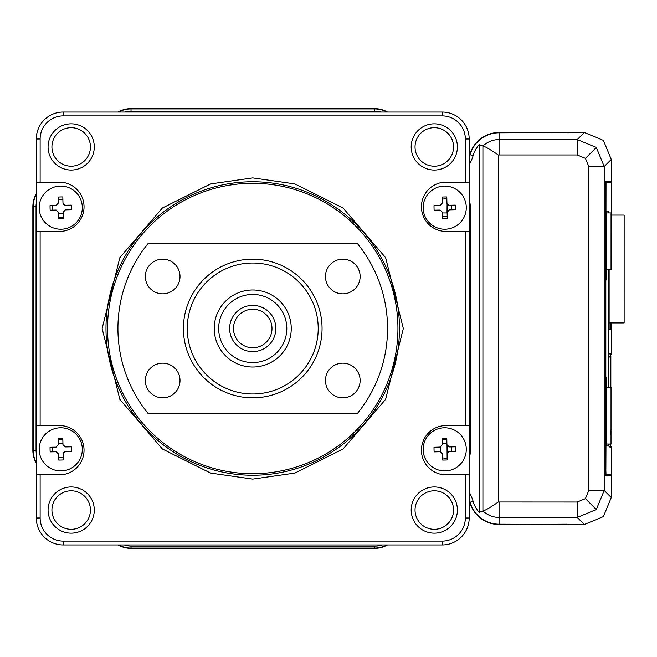 <?xml version="1.0" encoding="UTF-8"?>
<svg xmlns="http://www.w3.org/2000/svg" width="657" height="657" viewBox="0 0 657 657"><rect width="100%" height="100%" fill="white"/><g stroke="black" fill="none" stroke-linecap="round" stroke-linejoin="round"><path stroke-width="0.99" d="M610.312 474.855L610.353 475.627M610.353 181.373L610.312 182.145M63.179 213.131L58.555 213.131M568.56 132.632L566.671 132.632M447.138 212.958L442.522 212.958M447.089 203.769L447.023 212.958M451.531 205.189L451.499 209.813M442.292 443.886L446.916 443.886M447.031 445.306L447.13 458.627M451.499 446.9L451.531 451.515M58.325 443.886L62.949 443.886M566.671 524.368L568.56 524.368M387.49 544.957A26.535 26.535 0 0 1 374.441 548.381L131.022 548.381A26.535 26.535 0 0 1 117.981 544.957M36.283 463.259A26.535 26.535 0 0 1 32.85 450.209L32.85 206.791A26.535 26.535 0 0 1 36.283 193.741M117.981 112.043A26.535 26.535 0 0 1 131.022 108.619L374.441 108.619A26.535 26.535 0 0 1 387.49 112.043M566.671 132.796L584.319 132.492L603.381 140.384L611.273 159.446L603.381 140.384L584.319 132.492L499.074 132.492A30.386 30.386 0 0 0 469.821 154.674A35.059 35.059 0 0 1 469.188 156.678M611.273 181.373L611.273 159.446L611.273 181.373L605.926 181.373L605.828 185.225L605.828 471.775L605.926 475.627L611.273 475.627L611.273 497.554L603.381 516.616L611.273 497.554L604.202 490.483L596.301 509.536L577.248 517.437L499.074 517.437L499.074 524.204A30.091 30.091 0 0 1 470.108 502.244A35.363 35.363 0 0 0 469.188 499.427M469.188 500.322A35.059 35.059 0 0 1 469.821 502.326A30.386 30.386 0 0 0 499.074 524.508L566.671 524.204M442.227 199.161A54.317 54.317 0 0 0 446.834 198.43M58.268 199.597A7.284 7.284 0 0 1 59.385 199.514L62.891 199.514M52.108 210.141L52.108 206.791A7.284 7.284 0 0 1 52.223 205.518M52.297 451.844A7.284 7.284 0 0 1 52.108 450.209L52.108 447.22M63.236 457.486L59.385 457.486A7.284 7.284 0 0 1 58.613 457.444M447.228 458.643A54.317 54.317 0 0 0 442.588 457.88M469.188 164.792A38.484 38.484 0 0 0 473.122 155.602A26.962 26.962 0 0 1 479.282 144.581L482.92 146.068C484.907 146.347 490.04 149.32 498.326 155.003L498.326 501.997L577.248 502.03L577.248 517.437L584.319 524.508L603.381 516.616L584.319 524.508L499.074 524.204M608.316 445.972L606.493 445.972L608.316 445.972L608.316 444.025M608.316 387.408L608.316 269.551M608.316 212.934L608.316 211.028L606.493 211.028L606.493 278.428L605.877 278.921L606.025 182.145L611.363 182.145L611.363 215.085M605.828 376.806A3.852 3.852 90 0 1 606.255 378.572L605.828 376.412M606.493 378.572L606.493 445.972M605.828 280.588L606.493 278.428M605.828 280.194A3.852 3.852 -90 0 0 606.255 278.428M608.965 446.924L611.363 447.13L611.363 474.855L606.025 474.855L605.828 469.468M608.965 357.49L611.363 353.918L608.965 353.918M610.468 182.145L606.025 182.145M610.468 474.855L606.025 474.855M611.363 322.932L611.363 353.918M611.363 447.13L609.795 444.025M609.129 329.272L610.813 329.272L609.129 329.272L609.129 269.551M610.813 329.272L610.813 322.932M608.316 211.028L606.493 211.028M605.877 469.468L606.255 378.572M611.043 269.551L606.493 269.551L611.043 269.551L611.059 212.934L606.493 212.934M611.026 387.408L606.493 387.408L611.026 387.408L611.018 444.025L606.493 444.025M611.018 434.778L610.246 434.778L610.246 430.926L611.018 430.926M609.129 322.932L624.134 322.932L624.15 215.085L611.051 215.085M252.731 475.241A146.741 146.741 0 0 1 105.991 328.5A146.741 146.741 0 0 1 252.731 181.759A146.741 146.741 0 0 1 399.481 328.5A146.741 146.741 0 0 1 252.731 475.241M252.731 473.705A145.205 145.205 0 0 1 107.534 328.5A145.205 145.205 0 0 1 252.731 183.295A145.205 145.205 0 0 1 397.937 328.5A145.205 145.205 0 0 1 252.731 473.705M71.178 529.32A19.258 19.258 0 0 0 90.428 510.062A19.258 19.258 0 0 0 71.178 490.804A19.258 19.258 0 0 0 51.919 510.062A19.258 19.258 0 0 0 71.178 529.32M71.178 533.172A23.11 23.11 0 0 0 94.279 510.062A23.11 23.11 0 0 0 71.178 486.952A23.11 23.11 0 0 0 48.068 510.062A23.11 23.11 0 0 0 71.178 533.172M71.178 166.196A19.258 19.258 0 0 0 90.428 146.938A19.258 19.258 0 0 0 71.178 127.68A19.258 19.258 0 0 0 51.919 146.938A19.258 19.258 0 0 0 71.178 166.196M71.178 170.048A23.11 23.11 0 0 0 94.279 146.938A23.11 23.11 0 0 0 71.178 123.828A23.11 23.11 0 0 0 48.068 146.938A23.11 23.11 0 0 0 71.178 170.048M434.293 166.196A19.258 19.258 0 0 0 453.552 146.938A19.258 19.258 0 0 0 434.293 127.68A19.258 19.258 0 0 0 415.035 146.938A19.258 19.258 0 0 0 434.293 166.196M434.293 170.048A23.11 23.11 0 0 0 457.403 146.938A23.11 23.11 0 0 0 434.293 123.828A23.11 23.11 0 0 0 411.183 146.938A23.11 23.11 0 0 0 434.293 170.048M434.293 533.172A23.11 23.11 0 0 0 457.403 510.062A23.11 23.11 0 0 0 434.293 486.952A23.11 23.11 0 0 0 411.183 510.062A23.11 23.11 0 0 0 434.293 533.172M434.293 529.32A19.258 19.258 0 0 0 453.552 510.062A19.258 19.258 0 0 0 434.293 490.804A19.258 19.258 0 0 0 415.035 510.062A19.258 19.258 0 0 0 434.293 529.32M611.273 159.446L604.202 166.517L588.803 166.517L588.803 490.483L604.202 490.483L604.202 166.517L596.301 147.464L585.42 158.345L588.803 166.517M568.56 132.492L499.074 132.796L499.074 139.563L577.248 139.563L577.248 154.97L585.42 158.345M584.319 132.492L577.248 139.563L596.301 147.464M611.273 497.554L611.273 475.627L605.926 475.627M465.337 474.855L465.337 517.995A23.11 23.11 0 0 1 442.227 541.105L63.236 541.105A23.11 23.11 0 0 1 40.134 517.995L40.134 474.855L59.385 474.855A24.646 24.646 0 0 0 84.039 450.209A24.646 24.646 0 0 0 59.385 425.555L40.134 425.555L40.134 231.445L59.385 231.445A24.646 24.646 0 0 0 84.039 206.791A24.646 24.646 0 0 0 59.385 182.145L40.134 182.145L40.134 139.005A23.11 23.11 0 0 1 63.236 115.895L442.227 115.895A23.11 23.11 0 0 1 465.337 139.005L465.337 182.145L446.078 182.145A24.646 24.646 0 0 0 421.433 206.791A24.646 24.646 0 0 0 446.078 231.445L465.337 231.445L465.337 425.555L446.078 425.555A24.646 24.646 0 0 0 421.433 450.209A24.646 24.646 0 0 0 446.078 474.855L469.188 474.855L469.188 425.555L465.337 425.555M465.337 231.445L469.188 231.445L469.188 425.555M469.188 474.855L469.188 517.995L465.337 517.995M40.134 182.145L36.283 182.145L36.283 139.005L40.134 139.005M381.257 112.043A23.11 23.11 0 0 0 374.786 111.123A23.11 23.11 0 0 1 381.257 112.043M124.904 112.043A23.11 23.11 0 0 1 131.375 111.123L374.786 111.123M36.045 449.864A23.11 23.11 0 0 0 36.283 453.125A23.11 23.11 0 0 1 36.045 449.864L36.045 206.446A23.11 23.11 0 0 1 36.283 203.185M469.188 157.573A35.363 35.363 0 0 0 470.108 154.756L473.122 155.602M118.605 112.043A26.239 26.239 0 0 1 131.022 108.922L374.441 108.922A26.239 26.239 0 0 1 386.866 112.043M36.283 462.627A26.239 26.239 0 0 1 33.154 450.209L33.154 206.791A26.239 26.239 0 0 1 36.283 194.373M386.866 544.957A26.239 26.239 0 0 1 374.441 548.078L131.022 548.078A26.239 26.239 0 0 1 118.605 544.957M479.282 144.581L479.282 512.419A26.962 26.962 0 0 1 473.122 501.398A38.484 38.484 0 0 0 469.188 492.208M469.188 458.093A23.685 23.685 0 0 0 470.346 450.784L470.346 207.374A23.685 23.685 0 0 0 469.402 200.746A23.11 23.11 0 0 0 469.188 199.974A23.11 23.11 0 0 1 469.402 200.746M124.296 544.957A23.685 23.685 0 0 0 131.605 546.107L375.016 546.107A23.685 23.685 0 0 0 382.325 544.957M40.134 517.995L36.283 517.995A26.962 26.962 0 0 0 63.236 544.957L63.236 541.105M36.283 517.995L36.283 474.855L40.134 474.855M40.134 425.555L36.283 425.555L36.283 474.855M36.283 425.555L36.283 231.445L40.134 231.445M36.283 182.145L36.283 231.445M63.236 115.895L63.236 112.043A26.962 26.962 0 0 0 36.283 139.005M63.236 112.043L442.227 112.043L442.227 115.895M465.337 139.005L469.188 139.005A26.962 26.962 0 0 0 442.227 112.043M469.188 139.005L469.188 182.145L465.337 182.145M469.188 231.445L469.188 182.145M442.227 541.105L442.227 544.957A26.962 26.962 0 0 0 469.188 517.995M442.227 544.957L63.236 544.957M498.326 501.997C490.04 507.68 484.907 510.653 482.92 510.932L479.282 512.419M584.319 524.508L568.56 524.508M499.074 132.796A30.091 30.091 0 0 0 470.108 154.756M63.286 459.949A37.392 18.692 178.8 0 1 60.978 460.031A37.392 18.692 178.8 0 1 58.662 460.048L58.539 454.02L56.182 451.761L50.154 451.885A37.392 18.692 -91.2 0 1 50.055 447.269L56.083 447.138L58.342 444.781L58.218 438.753A37.392 18.692 -1.2 0 1 60.526 438.671A37.392 18.692 -1.2 0 1 62.834 438.662L62.965 444.682L65.322 446.941L71.342 446.817A37.392 18.692 88.8 0 1 71.441 451.433L65.421 451.564L63.162 453.921L63.286 459.949M82.314 448.895A21.566 21.566 0 0 1 61.208 470.913A21.566 21.566 0 0 1 39.19 449.807A21.566 21.566 0 0 1 60.296 427.789A21.566 21.566 0 0 1 82.314 448.895M63.162 453.921L63.212 453.387A2.308 2.308 0 0 1 64.887 451.638L65.421 451.564M63.286 218.247A37.392 18.692 178.8 0 1 60.978 218.329A37.392 18.692 178.8 0 1 58.662 218.338L58.539 212.318L56.182 210.059L50.154 210.183A37.392 18.692 -91.2 0 1 50.055 205.567L56.083 205.436L58.342 203.079L58.218 197.051A37.392 18.692 -1.2 0 1 60.526 196.969A37.392 18.692 -1.2 0 1 62.834 196.952L62.965 202.98L65.322 205.239L71.342 205.115A37.392 18.692 88.8 0 1 71.441 209.731L65.421 209.862L63.162 212.219L63.286 218.247M82.314 207.193A21.566 21.566 0 0 1 61.208 229.211A21.566 21.566 0 0 1 39.19 208.105A21.566 21.566 0 0 1 60.296 186.087A21.566 21.566 0 0 1 82.314 207.193M65.322 205.239L64.78 205.189A2.308 2.308 0 0 1 63.039 203.514L62.965 202.98M447.253 218.247A37.392 18.692 178.8 0 1 444.945 218.329A37.392 18.692 178.8 0 1 442.629 218.338L442.506 212.318L440.149 210.059L434.121 210.183A37.392 18.692 -91.2 0 1 434.022 205.567L440.05 205.436L442.309 203.079L442.177 197.051A37.392 18.692 -1.2 0 1 444.493 196.969A37.392 18.692 -1.2 0 1 446.801 196.952L446.932 202.98L449.289 205.239L455.309 205.115A37.392 18.692 88.8 0 1 455.408 209.731L449.388 209.862L447.13 212.219L447.253 218.247M466.281 207.193A21.566 21.566 0 0 1 445.175 229.211A21.566 21.566 0 0 1 423.157 208.105A21.566 21.566 0 0 1 444.263 186.087A21.566 21.566 0 0 1 466.281 207.193M449.289 205.239L448.747 205.189A2.308 2.308 0 0 1 447.006 203.514L446.932 202.98M447.253 459.949A37.392 18.692 178.8 0 1 444.945 460.031A37.392 18.692 178.8 0 1 442.629 460.048L442.506 454.02L440.149 451.761L440.683 451.811L440.584 447.064L434.022 447.269L440.05 447.138L442.309 444.781L442.177 438.753A37.392 18.692 -1.2 0 1 444.493 438.671A37.392 18.692 -1.2 0 1 446.801 438.662L446.932 444.682L449.289 446.941L455.309 446.817A37.392 18.692 88.8 0 1 455.408 451.433L449.388 451.564L447.13 453.921L447.253 459.949M466.281 448.895A21.566 21.566 0 0 1 445.175 470.913A21.566 21.566 0 0 1 423.157 449.807A21.566 21.566 0 0 1 444.263 427.789A21.566 21.566 0 0 1 466.281 448.895M440.149 451.761L434.121 451.885A37.392 18.692 -91.2 0 1 434.022 447.269M447.13 453.921L447.179 453.387A2.308 2.308 0 0 1 448.846 451.638L449.388 451.564M271.875 330.652A19.258 19.258 0 0 0 254.883 309.365A19.258 19.258 0 0 0 233.596 326.348A19.258 19.258 0 0 0 250.58 347.635A19.258 19.258 0 0 0 271.875 330.652M229.769 325.921A23.11 23.11 0 0 1 255.318 305.538A23.11 23.11 0 0 1 275.702 331.079A23.11 23.11 0 0 1 250.153 351.462A23.11 23.11 0 0 1 229.769 325.921M286.592 332.311A34.065 34.065 0 0 0 256.542 294.648A34.065 34.065 0 0 0 218.88 324.689A34.065 34.065 0 0 0 248.929 362.352A34.065 34.065 0 0 0 286.592 332.311M214.461 324.197A38.517 38.517 0 0 1 257.035 290.23A38.517 38.517 0 0 1 291.01 332.803A38.517 38.517 0 0 1 248.428 366.77A38.517 38.517 0 0 1 214.461 324.197M252.731 263.022A65.478 65.478 0 0 0 187.261 328.5A65.478 65.478 0 0 0 252.731 393.978A65.478 65.478 0 0 0 318.21 328.5A65.478 65.478 0 0 0 252.731 263.022M252.731 397.83A69.33 69.33 0 0 1 183.41 328.5A69.33 69.33 0 0 1 252.731 259.17A69.33 69.33 0 0 1 322.061 328.5A69.33 69.33 0 0 1 252.731 397.83M342.79 397.83A17.328 17.328 0 0 0 360.126 380.493A17.328 17.328 0 0 0 342.79 363.165A17.328 17.328 0 0 0 325.461 380.493A17.328 17.328 0 0 0 342.79 397.83M342.79 293.835A17.328 17.328 0 0 0 360.126 276.507A17.328 17.328 0 0 0 342.79 259.17A17.328 17.328 0 0 0 325.461 276.507A17.328 17.328 0 0 0 342.79 293.835M162.673 293.835A17.328 17.328 0 0 0 180.01 276.507A17.328 17.328 0 0 0 162.673 259.17A17.328 17.328 0 0 0 145.345 276.507A17.328 17.328 0 0 0 162.673 293.835M162.673 397.83A17.328 17.328 0 0 0 180.01 380.493A17.328 17.328 0 0 0 162.673 363.165A17.328 17.328 0 0 0 145.345 380.493A17.328 17.328 0 0 0 162.673 397.83M357.58 243.763A134.8 134.8 0 0 1 357.58 413.237L147.891 413.237A134.8 134.8 0 0 1 147.891 243.763L357.58 243.763M63.195 213.739L58.572 213.739M63.269 217.377L58.645 217.377M447.688 204.639L447.647 210.716M447.22 216.596L442.596 216.596M442.202 439.632L446.826 439.632M442.276 443.27L446.9 443.27M447.647 446.3L447.688 452.361M58.309 443.27L62.932 443.27M58.235 439.632L62.858 439.632M610.846 445.2L610.846 444.025L610.846 445.2M610.846 387.408L610.846 355.848L610.846 387.408M252.731 479.093L294.903 473.073L343.094 448.977L385.61 399.366L403.332 328.5L385.61 257.634L343.094 208.023L294.903 183.927L252.731 177.907L210.569 183.927L162.378 208.023L119.853 257.634L102.139 328.5L119.853 399.366L162.378 448.977L210.569 473.073L252.731 479.093M499.074 502.03L499.074 517.437A23.315 23.315 0 0 1 482.92 510.932L482.92 146.068A23.315 23.315 0 0 1 499.074 139.563L499.074 154.97L577.248 154.97M374.441 108.922L374.441 111.123M131.022 108.922L131.022 111.123M33.154 206.791L36.045 206.791M33.154 450.209L36.053 450.209M131.022 548.078L131.022 546.107M374.441 548.078L374.441 546.107M473.122 501.398L470.108 502.244M596.301 509.536L585.42 498.655L588.803 490.483M577.248 502.03L585.42 498.655M499.074 154.97L498.326 155.003"/></g></svg>
